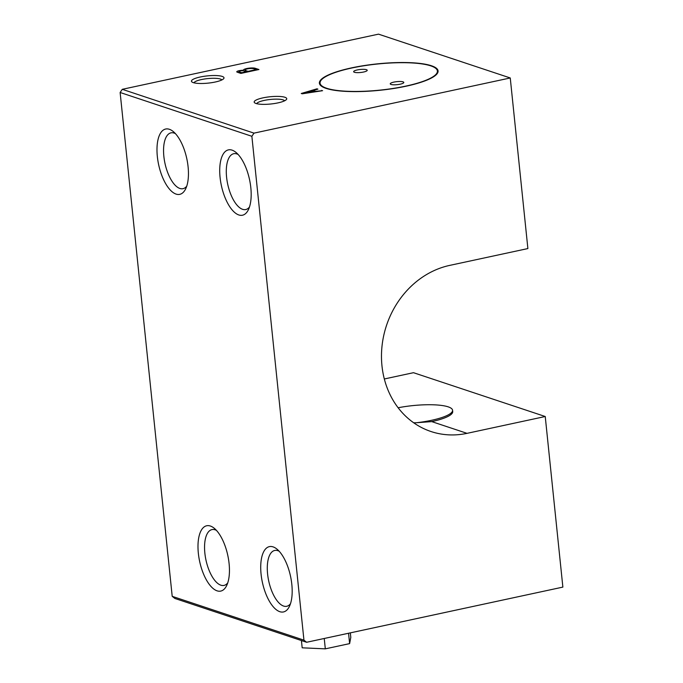 <?xml version="1.0" encoding="UTF-8"?>
<svg xmlns="http://www.w3.org/2000/svg" width="683" height="683" viewBox="0 0 683 683"><rect width="100%" height="100%" fill="white"/><g stroke="black" fill="none" stroke-linecap="round" stroke-linejoin="round"><path stroke-width="1.02" d="M398.129 407.76A39.204 8.717 174.1 0 1 452.573 410.261A39.204 8.717 174.1 0 1 416.681 422.717L431.75 421.607A39.204 8.717 174.1 0 0 452.709 411.584L452.573 410.261M403.047 81.858A6.821 1.52 174.1 0 1 403.807 82.447A6.821 1.52 174.1 0 1 397.182 84.658A6.821 1.52 174.1 0 1 390.249 83.847A6.821 1.52 174.1 0 1 393.895 82.105A6.821 1.52 174.1 0 1 403.047 81.858M366.447 69.683A6.821 1.52 174.1 0 1 367.215 70.281A6.821 1.52 174.1 0 1 360.59 72.492A6.821 1.52 174.1 0 1 353.649 71.681A6.821 1.52 174.1 0 1 357.294 69.939A6.821 1.52 174.1 0 1 366.447 69.683M430.76 65.858A58.977 13.114 174.1 0 1 437.393 71.006A58.977 13.114 174.1 0 1 380.081 90.113A58.977 13.114 174.1 0 1 320.062 83.13A58.977 13.114 174.1 0 1 351.6 68.044A58.977 13.114 174.1 0 1 430.76 65.858M351.284 67.941A59.66 13.267 174.1 0 1 431.366 65.73A59.66 13.267 174.1 0 1 438.076 70.93A59.66 13.267 174.1 0 1 380.098 90.258A59.66 13.267 174.1 0 1 319.388 83.198A59.66 13.267 174.1 0 1 351.284 67.941M273.098 546.887A33.407 14.394 77.8 0 1 276.991 549.141A33.407 14.394 77.8 0 1 290.523 576.256A33.407 14.394 77.8 0 1 289.344 606.538A33.407 14.394 77.8 0 1 279.799 611.686A33.407 14.394 77.8 0 1 261.077 574.181A33.407 14.394 77.8 0 1 273.098 546.887M279.168 551.232A28.558 12.303 -102.2 0 0 274.72 550.455A28.558 12.303 -102.2 0 0 268.052 577.468A28.558 12.303 -102.2 0 0 283.59 606.06A28.558 12.303 -102.2 0 0 286.74 606.282A28.558 12.303 -102.2 0 0 290.471 603.738M210.373 526.03A33.407 14.394 77.8 0 1 214.257 528.283A33.407 14.394 77.8 0 1 227.789 555.399A33.407 14.394 77.8 0 1 226.611 585.681A33.407 14.394 77.8 0 1 217.066 590.829A33.407 14.394 77.8 0 1 198.352 553.315A33.407 14.394 77.8 0 1 210.373 526.03M216.434 530.375A28.558 12.303 -102.2 0 0 211.986 529.59A28.558 12.303 -102.2 0 0 205.318 556.611A28.558 12.303 -102.2 0 0 220.865 585.194A28.558 12.303 -102.2 0 0 224.007 585.416A28.558 12.303 -102.2 0 0 227.738 582.881M232.1 150.149A33.407 14.394 77.8 0 1 235.985 152.411A33.407 14.394 77.8 0 1 249.517 179.527A33.407 14.394 77.8 0 1 248.347 209.809A33.407 14.394 77.8 0 1 238.802 214.957A33.407 14.394 77.8 0 1 220.08 177.443A33.407 14.394 77.8 0 1 232.1 150.149M238.171 154.495A28.558 12.303 -102.2 0 0 233.723 153.718A28.558 12.303 -102.2 0 0 227.055 180.73A28.558 12.303 -102.2 0 0 242.593 209.322A28.558 12.303 -102.2 0 0 245.743 209.544A28.558 12.303 -102.2 0 0 249.474 207M169.367 129.292A33.407 14.394 77.8 0 1 173.26 131.546A33.407 14.394 77.8 0 1 186.792 158.661A33.407 14.394 77.8 0 1 185.614 188.943A33.407 14.394 77.8 0 1 176.069 194.092A33.407 14.394 77.8 0 1 157.346 156.578A33.407 14.394 77.8 0 1 169.367 129.292M175.437 133.637A28.558 12.303 -102.2 0 0 170.989 132.852A28.558 12.303 -102.2 0 0 164.321 159.873A28.558 12.303 -102.2 0 0 179.86 188.457A28.558 12.303 -102.2 0 0 183.01 188.679A28.558 12.303 -102.2 0 0 186.741 186.143M222.163 76.402A16.366 3.637 174.1 0 1 223.657 78.699A16.366 3.637 174.1 0 1 208.102 83.13A16.366 3.637 174.1 0 1 191.966 81.977A16.366 3.637 174.1 0 1 200.196 77.008A16.366 3.637 174.1 0 1 222.163 76.402M221.855 79.945A14.095 3.133 -5.9 0 0 201.468 79.561A14.095 3.133 -5.9 0 0 193.981 82.822M284.896 97.268A16.366 3.637 174.1 0 1 286.39 99.564A16.366 3.637 174.1 0 1 270.835 103.995A16.366 3.637 174.1 0 1 254.699 102.843A16.366 3.637 174.1 0 1 262.929 97.874A16.366 3.637 174.1 0 1 284.896 97.268M284.589 100.802A14.095 3.133 -5.9 0 0 264.201 100.418A14.095 3.133 -5.9 0 0 256.714 103.688M467.035 433.346A86.587 75.736 108.4 0 1 431.033 431.536A86.587 75.736 108.4 0 1 382.079 345.538A86.587 75.736 108.4 0 1 449.679 265.397L527.882 248.561L510.252 77.964L254.008 133.134L251.873 136.293L303.944 640.15L306.616 642.276L562.869 587.107L545.239 416.51L467.035 433.346L431.75 421.607M510.252 77.964L378.51 34.15L122.266 89.319L120.131 92.487L172.201 596.336L174.882 598.462L306.616 642.276M545.239 416.51L413.497 372.696L384.324 378.98M303.944 640.15L172.201 596.336M251.873 136.293L120.131 92.487M254.008 133.134L122.266 89.319M311.516 90.967L313.608 91.659L303.542 93.255L311.516 90.967M301.263 93.486L316.963 88.816L317.902 89.132L313.113 90.506L315.623 91.343L322.607 90.694L302.21 93.802L301.263 93.486M237.121 72.15A4.448 0.99 174.1 0 1 236.77 71.817A4.448 0.99 174.1 0 1 238.93 70.733A4.448 0.99 174.1 0 1 243.404 70.289A6.343 1.409 174.1 0 1 243.361 70.153A6.343 1.409 174.1 0 1 247.997 68.3A6.343 1.409 174.1 0 1 255.169 68.266L258.934 69.521L240.886 73.405L237.121 72.15M245.24 70.409A4.627 1.033 174.1 0 1 244.932 70.084A4.627 1.033 174.1 0 1 248.142 68.761A4.627 1.033 174.1 0 1 253.367 68.659L256.185 69.598L248.066 71.339L245.24 70.409L245.351 71.425M238.93 71.766A2.604 0.581 174.1 0 1 238.828 71.621A2.604 0.581 174.1 0 1 240.527 70.895A2.604 0.581 174.1 0 1 243.438 70.793L246.264 71.732L241.748 72.705L238.93 71.766L239.033 72.791M255.271 69.29L255.169 68.266M243.455 70.801L243.404 70.289M321.71 90.83L321.667 90.387M313.224 91.531L313.113 90.506M317.014 89.388L316.963 88.816M350.336 632.868L350.797 637.35L349.619 643.617L325.313 648.85L302.176 647.817L301.425 640.552M325.313 648.85L324.246 638.485M349.619 643.617L348.552 633.252M413.702 422.786L416.681 422.717M241.799 73.209L241.748 72.705M246.315 72.236L246.264 71.732M248.117 71.852L248.066 71.339M256.236 70.101L256.185 69.598M320.062 83.13L320.276 85.119M437.393 71.006L437.598 72.996M244.932 70.084L245.06 71.331M238.828 71.621L238.939 72.757"/></g></svg>
